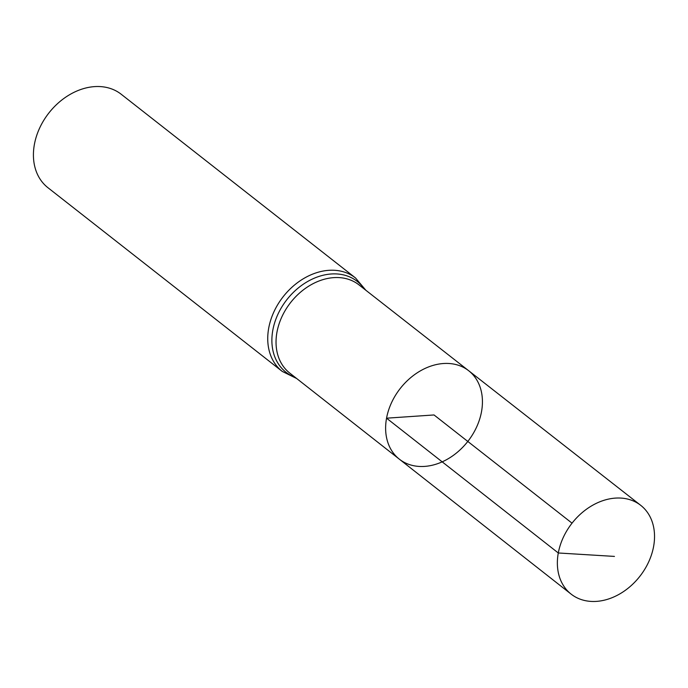 <?xml version="1.0" encoding="UTF-8"?>
<svg xmlns="http://www.w3.org/2000/svg" width="688" height="688" viewBox="0 0 688 688"><rect width="100%" height="100%" fill="white"/><g stroke="black" fill="none" stroke-linecap="round" stroke-linejoin="round"><path stroke-width="1.03" d="M399.332 459.163L289.717 373.051A56.063 42.819 128.1 0 1 276.963 332.166A56.063 42.819 128.1 0 1 310.589 285.038A56.063 42.819 128.1 0 1 358.887 284.815L468.674 370.72A56.192 42.923 128.1 0 0 420.256 370.944A56.192 42.923 128.1 0 0 386.553 418.184A56.192 42.923 128.1 0 0 399.332 459.163A56.192 42.923 128.1 0 0 467.806 441.447A56.192 42.923 128.1 0 0 468.674 370.72A56.192 42.923 128.1 0 0 420.256 370.944A56.192 42.923 128.1 0 0 386.553 418.184A56.192 42.923 128.1 0 0 399.332 459.163L571.117 594.114A56.407 43.086 128.1 0 0 619.733 593.95A56.407 43.086 128.1 0 0 653.6 546.513A56.407 43.086 128.1 0 0 640.726 505.336A56.407 43.086 128.1 0 0 592.127 505.56A56.407 43.086 128.1 0 0 558.295 552.98A56.407 43.086 128.1 0 0 571.117 594.114M282.243 371.408A59.374 45.348 128.1 0 1 268.716 328.09A59.374 45.348 128.1 0 1 304.345 278.158A59.374 45.348 128.1 0 1 355.507 277.952L121.2 94.247A59.374 45.348 128.1 0 0 70.038 94.454A59.374 45.348 128.1 0 0 34.4 144.385A59.374 45.348 128.1 0 0 47.928 187.704L282.243 371.408L296.674 378.52M572.038 523.164L434.025 414.959L386.553 418.184L558.295 552.98L614.444 556.411M364.434 289.149A57.715 44.084 128.1 0 0 313.281 278.631A57.715 44.084 128.1 0 0 272.835 330.128A57.715 44.084 128.1 0 0 295.247 377.394M355.507 277.952L365.861 290.267M468.674 370.72L640.726 505.336"/></g></svg>
